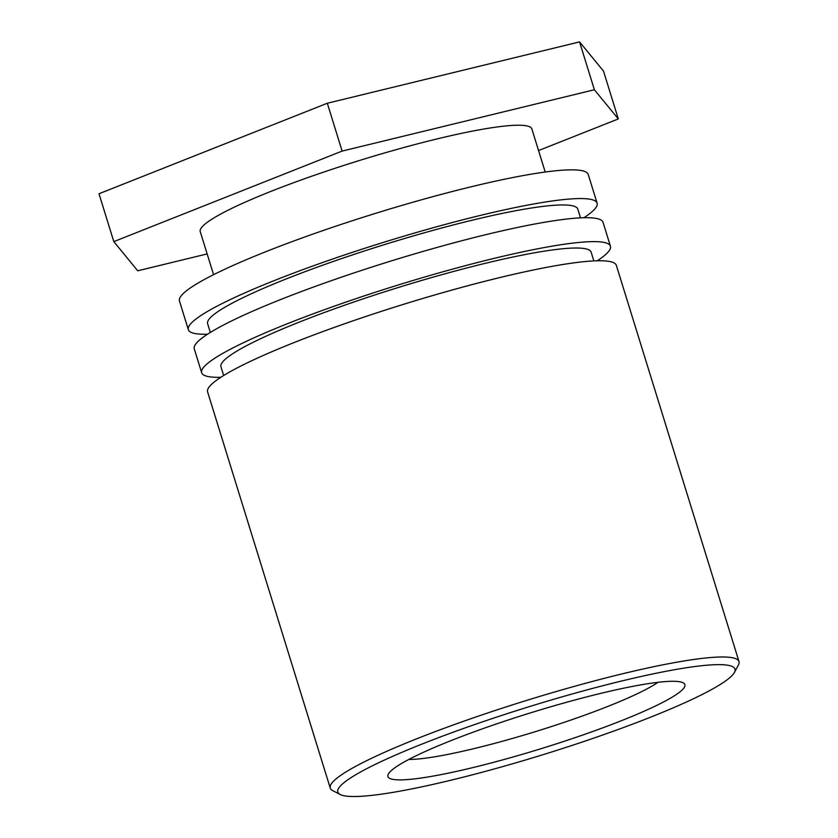 <?xml version="1.0" encoding="UTF-8"?>
<svg xmlns="http://www.w3.org/2000/svg" width="838" height="838" viewBox="0 0 838 838"><rect width="100%" height="100%" fill="white"/><g stroke="black" fill="none" stroke-linecap="round" stroke-linejoin="round"><path stroke-width="1.26" d="M657.977 682.321A139.265 16.729 -17.2 0 1 536.613 731.249A139.265 16.729 -17.2 0 1 408.829 759.438M401.842 763.303A155.407 18.666 162.8 0 0 388.371 774.04A155.407 18.666 162.8 0 0 541.924 748.418A155.407 18.666 162.8 0 0 683.106 682.802A155.407 18.666 162.8 0 0 557.071 704.947A155.407 18.666 162.8 0 0 401.842 763.303M356.401 774.354A207.887 24.972 -17.2 0 1 587.658 689.726A207.887 24.972 -17.2 0 1 734.434 672.443A207.887 24.972 -17.2 0 1 543.789 754.441A207.887 24.972 -17.2 0 1 340.165 794.497A207.887 24.972 -17.2 0 1 356.401 774.354M734.434 672.443L738.425 665.016A213.941 25.706 162.8 0 0 739.001 661.58A213.941 25.706 162.8 0 0 621.293 674.087A213.941 25.706 162.8 0 0 349.383 769.881A213.941 25.706 162.8 0 0 330.256 788.108A213.941 25.706 162.8 0 0 332.676 790.611L340.165 794.497M739.001 661.58L616.349 265.353A213.941 25.706 162.8 0 0 498.641 277.86A213.941 25.706 162.8 0 0 207.604 391.88L330.256 788.108M223.662 375.508L220.96 366.772A193.756 23.275 -17.2 0 1 484.542 263.509A193.756 23.275 -17.2 0 1 591.146 252.186L593.849 260.911M220.803 377.31A213.941 25.706 -17.2 0 1 201.675 372.742A213.941 25.706 -17.2 0 1 492.713 258.722A213.941 25.706 -17.2 0 1 610.431 246.215A213.941 25.706 -17.2 0 1 597.222 260.786M610.431 246.215L603.025 222.29A213.941 25.706 162.8 0 0 485.307 234.797A213.941 25.706 162.8 0 0 194.269 348.818L201.675 372.742M210.328 332.435L207.625 323.709A193.756 23.275 -17.2 0 1 471.207 220.446A193.756 23.275 -17.2 0 1 577.811 209.112L580.514 217.849M207.478 334.247A213.941 25.706 -17.2 0 1 188.341 329.68A213.941 25.706 -17.2 0 1 479.378 215.659A213.941 25.706 -17.2 0 1 597.096 203.142A213.941 25.706 -17.2 0 1 583.897 217.723M597.096 203.142L588.213 174.43A213.941 25.706 162.8 0 0 470.495 186.947A213.941 25.706 162.8 0 0 179.458 300.968L188.341 329.68M213.575 274.675L200.24 231.602A173.581 20.856 -17.2 0 1 436.368 139.098A173.581 20.856 -17.2 0 1 531.868 128.947L545.203 172.02M207.154 253.924L137.736 270.8L113.811 241.616L342.124 151.091L594.372 89.75L618.308 118.933L538.562 150.557M618.308 118.933L603.496 71.083L579.561 41.9L327.312 103.242L98.999 193.756L113.811 241.616M327.312 103.242L342.124 151.091M579.561 41.9L594.372 89.75"/></g></svg>
